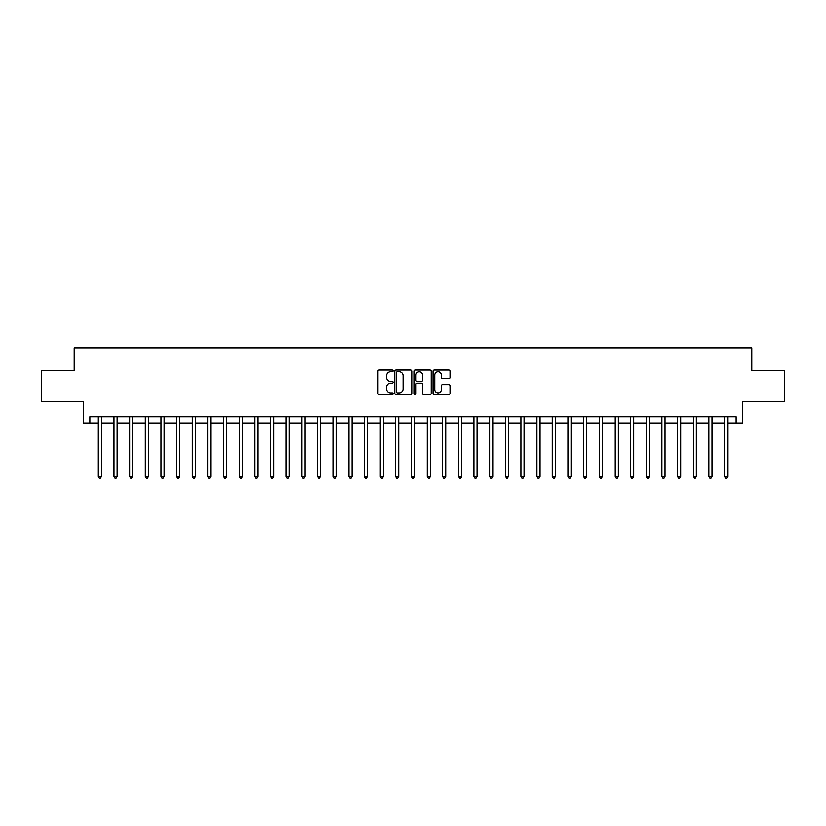 <?xml version="1.0" encoding="UTF-8"?>
<svg xmlns="http://www.w3.org/2000/svg" width="826" height="826" viewBox="0 0 826 826"><rect width="100%" height="100%" fill="white"/><g stroke="black" fill="none" stroke-linecap="round" stroke-linejoin="round"><path stroke-width="1.24" d="M392.959 370.874A0.857 0.857 0 0 0 392.102 370.017L379.031 370.017A1.229 1.229 0 0 0 377.802 371.246L377.802 393.382A1.229 1.229 0 0 0 379.031 394.611L392.102 394.611A0.857 0.857 0 0 0 392.959 393.744A0.857 0.857 0 0 0 392.102 392.887L390.409 392.887A3.934 3.934 0 0 1 386.475 388.953L386.475 387.105A3.934 3.934 0 0 1 390.409 383.171L392.102 383.171A0.857 0.857 0 0 0 392.959 382.314A0.857 0.857 0 0 0 392.102 381.447L390.409 381.447A3.934 3.934 0 0 1 386.475 377.513L386.475 375.675A3.934 3.934 0 0 1 390.409 371.741L392.102 371.741A0.857 0.857 0 0 0 392.959 370.874M448.931 378.69A1.229 1.229 0 0 0 450.16 377.451L450.16 371.246A1.229 1.229 0 0 0 448.931 370.017L434.424 370.017A1.229 1.229 0 0 0 433.196 371.246L433.196 393.382A1.229 1.229 0 0 0 434.424 394.611L448.931 394.611A1.229 1.229 0 0 0 450.16 393.382L450.16 385.876A1.229 1.229 0 0 0 448.931 384.648L442.726 384.648A1.229 1.229 0 0 0 441.497 385.876L441.497 389.593A3.294 3.294 0 0 1 438.203 392.887A3.294 3.294 0 0 1 434.92 389.593L434.92 375.025A3.294 3.294 0 0 1 438.203 371.741A3.294 3.294 0 0 1 441.497 375.025L441.497 377.451A1.229 1.229 0 0 0 442.726 378.69L448.931 378.69M89.838 423.026L89.838 416.758L736.162 416.758L736.162 423.026L742.429 423.026L742.429 401.725L784.7 401.725L784.7 370.409L751.825 370.409L751.825 347.87L74.175 347.87L74.175 370.409L41.3 370.409L41.3 401.725L83.571 401.725L83.571 423.026L98.294 423.026M411.926 371.246A1.229 1.229 0 0 0 410.698 370.017L396.191 370.017A1.229 1.229 0 0 0 394.962 371.246L394.962 393.382A1.229 1.229 0 0 0 396.191 394.611L410.698 394.611A1.229 1.229 0 0 0 411.926 393.382L411.926 371.246M415.302 370.017L429.809 370.017A1.229 1.229 0 0 1 431.038 371.246L431.038 393.382A1.229 1.229 0 0 1 429.809 394.611L423.604 394.611A1.229 1.229 0 0 1 422.375 393.382L422.375 384.4A1.229 1.229 0 0 0 421.146 383.171L417.027 383.171A1.229 1.229 0 0 0 415.798 384.4L415.798 393.744A0.857 0.857 0 0 1 414.941 394.611A0.857 0.857 0 0 1 414.074 393.744L414.074 371.246A1.229 1.229 0 0 1 415.302 370.017M101.422 423.026L113.947 423.026M117.085 423.026L129.61 423.026M132.738 423.026L145.262 423.026M148.391 423.026L160.925 423.026M164.054 423.026L176.578 423.026M179.707 423.026L192.231 423.026M195.37 423.026L207.894 423.026M211.022 423.026L223.547 423.026M226.685 423.026L239.21 423.026M242.338 423.026L254.862 423.026M257.991 423.026L270.525 423.026M273.654 423.026L286.178 423.026M289.306 423.026L301.831 423.026M304.97 423.026L317.494 423.026M320.622 423.026L333.146 423.026M336.285 423.026L348.809 423.026M351.938 423.026L364.462 423.026M367.591 423.026L380.125 423.026M383.254 423.026L395.778 423.026M398.906 423.026L411.431 423.026M414.569 423.026L427.094 423.026M430.222 423.026L442.746 423.026M445.875 423.026L458.409 423.026M461.538 423.026L474.062 423.026M477.191 423.026L489.715 423.026M492.854 423.026L505.378 423.026M508.506 423.026L521.03 423.026M524.169 423.026L536.693 423.026M539.822 423.026L552.346 423.026M555.475 423.026L568.009 423.026M571.138 423.026L583.662 423.026M586.79 423.026L599.315 423.026M602.453 423.026L614.978 423.026M618.106 423.026L630.63 423.026M633.769 423.026L646.293 423.026M649.422 423.026L661.946 423.026M665.075 423.026L677.609 423.026M680.738 423.026L693.262 423.026M696.39 423.026L708.914 423.026M712.053 423.026L724.578 423.026M727.706 423.026L736.162 423.026M397.543 371.741A0.857 0.857 0 0 0 396.676 372.598L396.676 392.03A0.857 0.857 0 0 0 397.543 392.887L399.319 392.887A3.934 3.934 0 0 0 403.253 388.953L403.253 375.675A3.934 3.934 0 0 0 399.319 371.741L397.543 371.741M422.375 375.087A3.294 3.294 0 0 0 419.081 371.803A3.294 3.294 0 0 0 415.798 375.087L415.798 380.218A1.229 1.229 0 0 0 417.027 381.447L421.146 381.447A1.229 1.229 0 0 0 422.375 380.218L422.375 375.087M101.577 416.758L101.515 416.913A1.249 1.249 0 0 0 101.422 417.388L101.422 476.509L98.294 476.509L98.294 417.388A1.249 1.249 0 0 0 98.201 416.913L98.139 416.758M101.422 476.509L100.483 478.13L99.234 478.13L98.294 476.509M117.23 416.758L117.168 416.913A1.249 1.249 0 0 0 117.085 417.388L117.085 476.509L113.947 476.509L113.947 417.388A1.249 1.249 0 0 0 113.854 416.913L113.792 416.758M117.085 476.509L116.146 478.13L114.886 478.13L113.947 476.509M132.893 416.758L132.831 416.913A1.249 1.249 0 0 0 132.738 417.388L132.738 476.509L129.61 476.509L129.61 417.388A1.249 1.249 0 0 0 129.517 416.913L129.455 416.758M132.738 476.509L131.799 478.13L130.549 478.13L129.61 476.509M148.546 416.758L148.484 416.913A1.249 1.249 0 0 0 148.391 417.388L148.391 476.509L145.262 476.509L145.262 417.388A1.249 1.249 0 0 0 145.169 416.913L145.108 416.758M148.391 476.509L147.451 478.13L146.202 478.13L145.262 476.509M164.209 416.758L164.147 416.913A1.249 1.249 0 0 0 164.054 417.388L164.054 476.509L160.925 476.509L160.925 417.388A1.249 1.249 0 0 0 160.833 416.913L160.771 416.758M164.054 476.509L163.114 478.13L161.855 478.13L160.925 476.509M179.861 416.758L179.8 416.913A1.249 1.249 0 0 0 179.707 417.388L179.707 476.509L176.578 476.509L176.578 417.388A1.249 1.249 0 0 0 176.485 416.913L176.423 416.758M179.707 476.509L178.767 478.13L177.518 478.13L176.578 476.509M195.525 416.758L195.452 416.913A1.249 1.249 0 0 0 195.37 417.388L195.37 476.509L192.231 476.509L192.231 417.388A1.249 1.249 0 0 0 192.148 416.913L192.076 416.758M195.37 476.509L194.43 478.13L193.17 478.13L192.231 476.509M211.177 416.758L211.115 416.913A1.249 1.249 0 0 0 211.022 417.388L211.022 476.509L207.894 476.509L207.894 417.388A1.249 1.249 0 0 0 207.801 416.913L207.739 416.758M211.022 476.509L210.083 478.13L208.833 478.13L207.894 476.509M226.83 416.758L226.768 416.913A1.249 1.249 0 0 0 226.685 417.388L226.685 476.509L223.547 476.509L223.547 417.388A1.249 1.249 0 0 0 223.454 416.913L223.392 416.758M226.685 476.509L225.746 478.13L224.486 478.13L223.547 476.509M242.493 416.758L242.431 416.913A1.249 1.249 0 0 0 242.338 417.388L242.338 476.509L239.21 476.509L239.21 417.388A1.249 1.249 0 0 0 239.117 416.913L239.055 416.758M242.338 476.509L241.399 478.13L240.149 478.13L239.21 476.509M258.146 416.758L258.084 416.913A1.249 1.249 0 0 0 257.991 417.388L257.991 476.509L254.862 476.509L254.862 417.388A1.249 1.249 0 0 0 254.769 416.913L254.707 416.758M257.991 476.509L257.051 478.13L255.802 478.13L254.862 476.509M273.809 416.758L273.747 416.913A1.249 1.249 0 0 0 273.654 417.388L273.654 476.509L270.525 476.509L270.525 417.388A1.249 1.249 0 0 0 270.432 416.913L270.37 416.758M273.654 476.509L272.714 478.13L271.455 478.13L270.525 476.509M289.461 416.758L289.399 416.913A1.249 1.249 0 0 0 289.306 417.388L289.306 476.509L286.178 476.509L286.178 417.388A1.249 1.249 0 0 0 286.085 416.913L286.023 416.758M289.306 476.509L288.367 478.13L287.118 478.13L286.178 476.509M305.124 416.758L305.052 416.913A1.249 1.249 0 0 0 304.97 417.388L304.97 476.509L301.831 476.509L301.831 417.388A1.249 1.249 0 0 0 301.748 416.913L301.676 416.758M304.97 476.509L304.03 478.13L302.77 478.13L301.831 476.509M320.777 416.758L320.715 416.913A1.249 1.249 0 0 0 320.622 417.388L320.622 476.509L317.494 476.509L317.494 417.388A1.249 1.249 0 0 0 317.401 416.913L317.339 416.758M320.622 476.509L319.683 478.13L318.433 478.13L317.494 476.509M336.43 416.758L336.368 416.913A1.249 1.249 0 0 0 336.285 417.388L336.285 476.509L333.146 476.509L333.146 417.388A1.249 1.249 0 0 0 333.054 416.913L332.992 416.758M336.285 476.509L335.346 478.13L334.086 478.13L333.146 476.509M352.093 416.758L352.031 416.913A1.249 1.249 0 0 0 351.938 417.388L351.938 476.509L348.809 476.509L348.809 417.388A1.249 1.249 0 0 0 348.717 416.913L348.655 416.758M351.938 476.509L350.998 478.13L349.749 478.13L348.809 476.509M367.746 416.758L367.684 416.913A1.249 1.249 0 0 0 367.591 417.388L367.591 476.509L364.462 476.509L364.462 417.388A1.249 1.249 0 0 0 364.369 416.913L364.307 416.758M367.591 476.509L366.651 478.13L365.402 478.13L364.462 476.509M383.409 416.758L383.347 416.913A1.249 1.249 0 0 0 383.254 417.388L383.254 476.509L380.125 476.509L380.125 417.388A1.249 1.249 0 0 0 380.032 416.913L379.97 416.758M383.254 476.509L382.314 478.13L381.054 478.13L380.125 476.509M399.061 416.758L398.999 416.913A1.249 1.249 0 0 0 398.906 417.388L398.906 476.509L395.778 476.509L395.778 417.388A1.249 1.249 0 0 0 395.685 416.913L395.623 416.758M398.906 476.509L397.967 478.13L396.717 478.13L395.778 476.509M414.724 416.758L414.652 416.913A1.249 1.249 0 0 0 414.569 417.388L414.569 476.509L411.431 476.509L411.431 417.388A1.249 1.249 0 0 0 411.348 416.913L411.276 416.758M414.569 476.509L413.63 478.13L412.37 478.13L411.431 476.509M430.377 416.758L430.315 416.913A1.249 1.249 0 0 0 430.222 417.388L430.222 476.509L427.094 476.509L427.094 417.388A1.249 1.249 0 0 0 427.001 416.913L426.939 416.758M430.222 476.509L429.283 478.13L428.033 478.13L427.094 476.509M446.03 416.758L445.968 416.913A1.249 1.249 0 0 0 445.875 417.388L445.875 476.509L442.746 476.509L442.746 417.388A1.249 1.249 0 0 0 442.653 416.913L442.591 416.758M445.875 476.509L444.946 478.13L443.686 478.13L442.746 476.509M461.693 416.758L461.631 416.913A1.249 1.249 0 0 0 461.538 417.388L461.538 476.509L458.409 476.509L458.409 417.388A1.249 1.249 0 0 0 458.316 416.913L458.254 416.758M461.538 476.509L460.598 478.13L459.349 478.13L458.409 476.509M477.345 416.758L477.283 416.913A1.249 1.249 0 0 0 477.191 417.388L477.191 476.509L474.062 476.509L474.062 417.388A1.249 1.249 0 0 0 473.969 416.913L473.907 416.758M477.191 476.509L476.251 478.13L475.002 478.13L474.062 476.509M493.008 416.758L492.946 416.913A1.249 1.249 0 0 0 492.854 417.388L492.854 476.509L489.715 476.509L489.715 417.388A1.249 1.249 0 0 0 489.632 416.913L489.57 416.758M492.854 476.509L491.914 478.13L490.654 478.13L489.715 476.509M508.661 416.758L508.599 416.913A1.249 1.249 0 0 0 508.506 417.388L508.506 476.509L505.378 476.509L505.378 417.388A1.249 1.249 0 0 0 505.285 416.913L505.223 416.758M508.506 476.509L507.567 478.13L506.317 478.13L505.378 476.509M524.324 416.758L524.252 416.913A1.249 1.249 0 0 0 524.169 417.388L524.169 476.509L521.03 476.509L521.03 417.388A1.249 1.249 0 0 0 520.948 416.913L520.876 416.758M524.169 476.509L523.23 478.13L521.97 478.13L521.03 476.509M539.977 416.758L539.915 416.913A1.249 1.249 0 0 0 539.822 417.388L539.822 476.509L536.693 476.509L536.693 417.388A1.249 1.249 0 0 0 536.601 416.913L536.539 416.758M539.822 476.509L538.882 478.13L537.633 478.13L536.693 476.509M555.63 416.758L555.568 416.913A1.249 1.249 0 0 0 555.475 417.388L555.475 476.509L552.346 476.509L552.346 417.388A1.249 1.249 0 0 0 552.253 416.913L552.191 416.758M555.475 476.509L554.545 478.13L553.286 478.13L552.346 476.509M571.293 416.758L571.231 416.913A1.249 1.249 0 0 0 571.138 417.388L571.138 476.509L568.009 476.509L568.009 417.388A1.249 1.249 0 0 0 567.916 416.913L567.854 416.758M571.138 476.509L570.198 478.13L568.949 478.13L568.009 476.509M586.945 416.758L586.883 416.913A1.249 1.249 0 0 0 586.79 417.388L586.79 476.509L583.662 476.509L583.662 417.388A1.249 1.249 0 0 0 583.569 416.913L583.507 416.758M586.79 476.509L585.851 478.13L584.601 478.13L583.662 476.509M602.608 416.758L602.546 416.913A1.249 1.249 0 0 0 602.453 417.388L602.453 476.509L599.315 476.509L599.315 417.388A1.249 1.249 0 0 0 599.232 416.913L599.17 416.758M602.453 476.509L601.514 478.13L600.254 478.13L599.315 476.509M618.261 416.758L618.199 416.913A1.249 1.249 0 0 0 618.106 417.388L618.106 476.509L614.978 476.509L614.978 417.388A1.249 1.249 0 0 0 614.885 416.913L614.823 416.758M618.106 476.509L617.167 478.13L615.917 478.13L614.978 476.509M633.924 416.758L633.852 416.913A1.249 1.249 0 0 0 633.769 417.388L633.769 476.509L630.63 476.509L630.63 417.388A1.249 1.249 0 0 0 630.548 416.913L630.475 416.758M633.769 476.509L632.83 478.13L631.57 478.13L630.63 476.509M649.577 416.758L649.515 416.913A1.249 1.249 0 0 0 649.422 417.388L649.422 476.509L646.293 476.509L646.293 417.388A1.249 1.249 0 0 0 646.2 416.913L646.138 416.758M649.422 476.509L648.482 478.13L647.233 478.13L646.293 476.509M665.229 416.758L665.167 416.913A1.249 1.249 0 0 0 665.075 417.388L665.075 476.509L661.946 476.509L661.946 417.388A1.249 1.249 0 0 0 661.853 416.913L661.791 416.758M665.075 476.509L664.145 478.13L662.886 478.13L661.946 476.509M680.892 416.758L680.83 416.913A1.249 1.249 0 0 0 680.738 417.388L680.738 476.509L677.609 476.509L677.609 417.388A1.249 1.249 0 0 0 677.516 416.913L677.454 416.758M680.738 476.509L679.798 478.13L678.549 478.13L677.609 476.509M696.545 416.758L696.483 416.913A1.249 1.249 0 0 0 696.39 417.388L696.39 476.509L693.262 476.509L693.262 417.388A1.249 1.249 0 0 0 693.169 416.913L693.107 416.758M696.39 476.509L695.451 478.13L694.201 478.13L693.262 476.509M712.208 416.758L712.146 416.913A1.249 1.249 0 0 0 712.053 417.388L712.053 476.509L708.914 476.509L708.914 417.388A1.249 1.249 0 0 0 708.832 416.913L708.77 416.758M712.053 476.509L711.114 478.13L709.854 478.13L708.914 476.509M727.861 416.758L727.799 416.913A1.249 1.249 0 0 0 727.706 417.388L727.706 476.509L724.578 476.509L724.578 417.388A1.249 1.249 0 0 0 724.485 416.913L724.423 416.758M727.706 476.509L726.766 478.13L725.517 478.13L724.578 476.509"/></g></svg>
